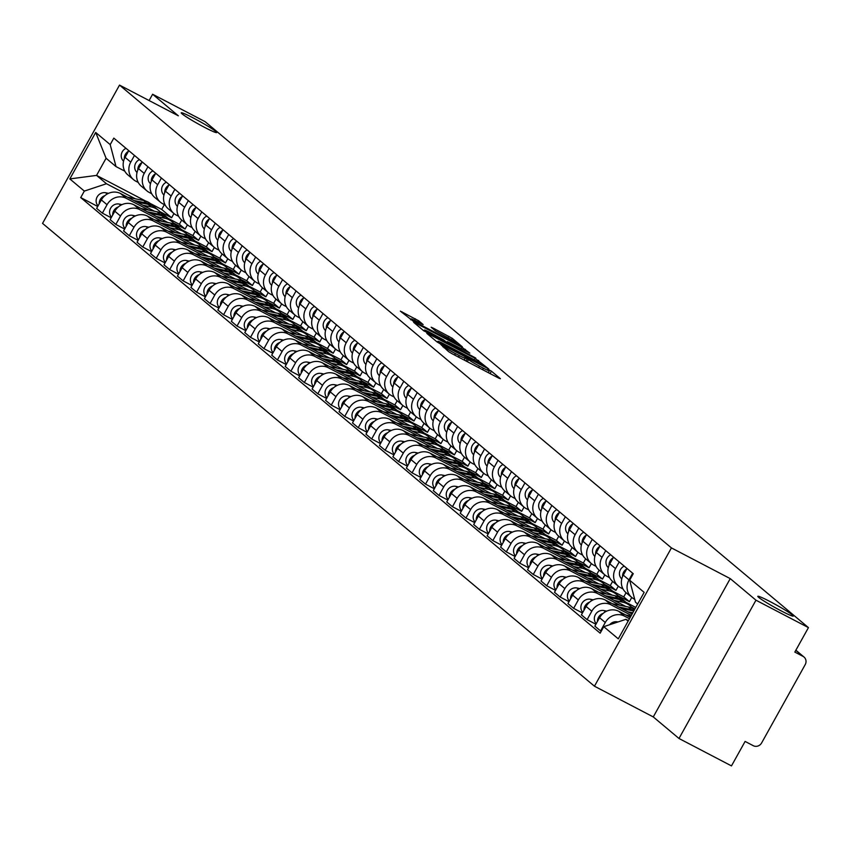 <?xml version="1.0" encoding="UTF-8"?>
<svg xmlns="http://www.w3.org/2000/svg" width="851" height="851" viewBox="0 0 851 851"><rect width="100%" height="100%" fill="white"/><g stroke="black" fill="none" stroke-linecap="round" stroke-linejoin="round"><path stroke-width="1.28" d="M440.861 344.57L448.637 351.676L452.083 353.739L498.675 378.078L500.42 378.716L491.421 371.164L487.697 369.164L488.963 370.249A9.967 0.713 29.1 0 1 489.389 370.77A9.967 0.713 29.1 0 1 483.389 368.196L479.507 366.175A9.967 0.713 29.1 0 1 468.507 359.569L464.88 357.675A9.967 0.713 29.1 0 1 465.306 358.197A9.967 0.713 29.1 0 1 459.306 355.622L455.423 353.59A9.967 0.713 29.1 0 1 444.424 346.995L440.861 344.57M204.495 127.32A20.307 1.457 29.1 0 0 216.718 132.565A20.307 1.457 29.1 0 0 193.443 118.055A20.307 1.457 29.1 0 0 181.22 112.811A20.307 1.457 29.1 0 0 204.495 127.32M781.08 610.827A20.307 1.457 29.1 0 0 793.302 616.071A20.307 1.457 29.1 0 0 770.027 601.561A20.307 1.457 29.1 0 0 757.805 596.317A20.307 1.457 29.1 0 0 781.08 610.827M418.724 320.816L400.342 311.115L413.905 321.731L462.38 346.868L452.253 338.326L433.021 328.018L431.149 327.209L435.563 330.965L446.828 337.113A8.329 0.596 29.1 0 1 456.381 343.07A8.329 0.596 29.1 0 1 451.36 340.911L420.681 324.891A8.329 0.596 29.1 0 1 411.139 318.944A8.329 0.596 29.1 0 1 416.15 321.093L423.138 324.571L418.724 320.816L418.032 322.072M730.243 578.627L653.27 716.925L678.992 738.487L755.965 600.2L730.243 578.627L671.428 547.906L119.523 85.1L178.338 115.81L152.616 94.248L205.102 121.661L808.45 627.612L794.823 652.089L803.004 656.355L795.802 650.324M755.965 600.2L808.45 627.612M428.564 334.017L426.83 333.379L436.818 341.762L440.254 343.825L488.729 368.972L475.166 358.356L428.564 334.017L428.255 334.581M423.649 330.72L413.65 322.327L415.394 322.976L461.997 347.314L469.837 353.122L449.062 342.453L447.19 341.645L450.168 344.187L475.773 358.08L423.649 330.72M678.992 738.487L731.477 765.9L745.104 741.423L753.273 745.699A6.351 5.936 130 0 0 761.634 742.923L805.195 664.642A6.351 5.936 130 0 0 803.004 656.355M653.27 716.925L594.455 686.204L42.55 223.387L119.523 85.1M152.616 94.248L149.106 100.546M634.708 599.317L634.027 598.966A14.595 13.648 -50 0 1 631.729 597.423A14.595 13.648 -50 0 1 628.974 579.903L632.687 573.234M630.251 617.326L618.783 611.337A14.595 13.648 130 0 0 599.572 617.72L605.263 622.496A14.595 13.648 -50 0 1 624.474 616.113L629.474 618.72M605.263 622.496L600.572 630.931L601.221 631.272M626.985 568.457L623.272 575.127A14.595 13.648 130 0 0 626.028 592.647L631.729 597.423M599.572 617.72L594.87 626.155L600.572 630.931M623.006 588.945L620.56 587.669A14.595 13.648 -50 0 1 618.262 586.137A14.595 13.648 -50 0 1 615.507 568.617L619.22 561.937M595.934 624.251L587.105 619.645L591.796 611.209A14.595 13.648 -50 0 1 611.018 604.827L631.314 615.422M613.528 557.16L609.805 563.841A14.595 13.648 130 0 0 612.56 581.361L618.262 586.137M632.091 614.028L605.316 600.04A14.595 13.648 130 0 0 586.105 606.433L581.403 614.869L587.105 619.645M609.539 577.659L607.093 576.382A14.595 13.648 -50 0 1 604.795 574.84A14.595 13.648 -50 0 1 602.04 557.32L605.752 550.65M582.467 612.965L573.638 608.348L578.329 599.912A14.595 13.648 -50 0 1 597.551 593.53L620.092 605.306M600.061 545.874L596.349 552.544A14.595 13.648 130 0 0 599.093 570.064L604.795 574.84M625.751 606.455L591.849 588.754A14.595 13.648 130 0 0 572.638 595.136L567.947 603.572L573.638 608.348M596.072 566.362L593.626 565.085A14.595 13.648 -50 0 1 591.328 563.553A14.595 13.648 -50 0 1 588.573 546.034L592.285 539.353M569 601.668L560.171 597.062L564.873 588.626A14.595 13.648 -50 0 1 584.084 582.244L606.625 594.009M631.282 606.891L634.984 608.827M586.594 534.577L582.882 541.257A14.595 13.648 130 0 0 585.637 558.777L591.328 563.553M612.284 595.168L578.382 577.457A14.595 13.648 130 0 0 559.171 583.85L554.48 592.285L560.171 597.062M635.761 607.433L625.9 602.274M582.605 555.075L580.159 553.799A14.595 13.648 -50 0 1 577.861 552.256A14.595 13.648 -50 0 1 575.116 534.736L578.829 528.067M617.815 595.594L629.432 601.668L631.772 597.466M555.533 590.381L546.704 585.765L551.405 577.329A14.595 13.648 -50 0 1 570.617 570.947L593.158 582.722M573.127 523.291L569.415 529.96A14.595 13.648 130 0 0 572.17 547.48L577.861 552.256M598.817 583.871L564.926 566.17A14.595 13.648 130 0 0 545.704 572.553L541.013 580.988L546.704 585.765M626.07 592.69L623.74 596.891L612.433 590.988M569.138 543.789L566.702 542.512A14.595 13.648 -50 0 1 564.394 540.97A14.595 13.648 -50 0 1 561.649 523.45L565.362 516.77M604.348 584.307L615.964 590.371L618.305 586.179M542.066 579.084L533.247 574.478L537.938 566.043A14.595 13.648 -50 0 1 557.15 559.66L579.691 571.425M559.66 511.994L555.948 518.674A14.595 13.648 130 0 0 558.703 536.194L564.394 540.97M585.35 572.585L551.459 554.873A14.595 13.648 130 0 0 532.237 561.266L527.546 569.702L533.247 574.478M612.614 581.403L610.273 585.594L598.966 579.691M555.671 532.492L553.235 531.215A14.595 13.648 -50 0 1 550.937 529.684A14.595 13.648 -50 0 1 548.182 512.153L551.895 505.483M590.881 573.01L602.508 579.084L604.838 574.882M528.609 567.798L519.78 563.192L524.471 554.746A14.595 13.648 -50 0 1 543.683 548.363L566.223 560.139M546.193 500.707L542.481 507.377A14.595 13.648 130 0 0 545.236 524.897L550.937 529.684M571.883 561.288L537.992 543.587A14.595 13.648 130 0 0 518.78 549.969L514.078 558.405L519.78 563.192M599.147 570.106L596.806 574.308L585.499 568.404M542.215 521.206L539.768 519.929A14.595 13.648 -50 0 1 537.47 518.387A14.595 13.648 -50 0 1 534.715 500.867L538.428 494.197M577.414 561.724L589.041 567.787L591.371 563.596M515.142 556.501L506.313 551.895L511.004 543.459A14.595 13.648 -50 0 1 530.226 537.077L552.767 548.842M532.737 489.41L529.014 496.09A14.595 13.648 130 0 0 531.769 513.61L537.47 518.387M558.416 550.001L524.524 532.3A14.595 13.648 130 0 0 505.313 538.683L500.611 547.119L506.313 551.895M585.679 558.82L583.339 563.011L572.042 557.107M528.748 509.909L526.301 508.632A14.595 13.648 -50 0 1 524.003 507.1A14.595 13.648 -50 0 1 521.248 489.57L524.961 482.9M563.947 550.427L575.574 556.501L577.914 552.299M501.675 545.214L492.846 540.608L497.548 532.162A14.595 13.648 -50 0 1 516.759 525.78L539.3 537.555M519.27 478.124L515.557 484.793A14.595 13.648 130 0 0 518.302 502.313L524.003 507.1M544.959 538.704L511.057 521.003A14.595 13.648 130 0 0 491.846 527.386L487.155 535.822L492.846 540.608M572.212 547.523L569.872 551.725L558.575 545.821M515.28 498.622L512.834 497.346A14.595 13.648 -50 0 1 510.536 495.803A14.595 13.648 -50 0 1 507.781 478.283L511.504 471.614M550.491 539.14L562.107 545.204L564.447 541.013M488.208 533.917L479.379 529.311L484.081 520.876A14.595 13.648 -50 0 1 503.292 514.493L525.833 526.258M505.802 466.827L502.09 473.507A14.595 13.648 130 0 0 504.845 491.027L510.536 495.803M531.492 527.418L497.59 509.717A14.595 13.648 130 0 0 478.379 516.1L473.688 524.535L479.379 529.311M558.745 536.236L556.416 540.428L545.108 534.524M501.813 487.325L499.367 486.049A14.595 13.648 -50 0 1 497.069 484.517A14.595 13.648 -50 0 1 494.325 466.986L498.037 460.317M537.024 527.843L548.64 533.917L550.98 529.716M474.741 522.631L465.912 518.025L470.614 509.589A14.595 13.648 -50 0 1 489.825 503.196L512.366 514.972M492.335 455.54L488.623 462.21A14.595 13.648 130 0 0 491.378 479.73L489.091 483.974L477.783 478.071M518.025 516.121L484.134 498.42A14.595 13.648 130 0 0 464.912 504.803L460.221 513.238L465.912 518.025M545.278 524.939L542.949 529.141L531.641 523.237M488.346 476.039L485.91 474.762A14.595 13.648 -50 0 1 483.602 473.22A14.595 13.648 -50 0 1 480.858 455.7L484.57 449.03M523.556 516.557L535.183 522.62L537.513 518.429M461.285 511.334L452.455 506.728L457.147 498.292A14.595 13.648 -50 0 1 476.358 491.91L498.899 503.675M478.868 444.243L475.156 450.924A14.595 13.648 130 0 0 477.911 468.444L483.602 473.22M504.558 504.834L470.667 487.134A14.595 13.648 130 0 0 451.445 493.516L446.754 501.952L452.455 506.728M531.822 513.653L529.482 517.844L518.174 511.94M474.89 464.742L472.443 463.465A14.595 13.648 -50 0 1 470.146 461.933A14.595 13.648 -50 0 1 467.39 444.403L471.103 437.733M510.089 505.26L521.716 511.334L524.046 507.132M447.817 500.048L438.988 495.442L443.679 487.006A14.595 13.648 -50 0 1 462.891 480.613L485.432 492.389M465.412 432.957L461.689 439.627A14.595 13.648 130 0 0 464.444 457.147L470.146 461.933M491.091 493.537L457.2 475.837A14.595 13.648 130 0 0 437.988 482.219L433.287 490.655L438.988 495.442M518.355 502.356L516.014 506.558L504.707 500.654M461.423 453.455L458.976 452.179A14.595 13.648 -50 0 1 456.679 450.636A14.595 13.648 -50 0 1 453.923 433.116L457.636 426.447M496.622 493.974L508.249 500.037L510.589 495.846M434.35 488.761L425.521 484.145L430.212 475.709A14.595 13.648 -50 0 1 449.434 469.326L471.975 481.092M451.945 421.66L448.232 428.34A14.595 13.648 130 0 0 450.977 445.86L456.679 450.636M477.634 482.251L443.733 464.55A14.595 13.648 130 0 0 424.521 470.933L419.82 479.368L425.521 484.145M504.888 491.07L502.547 495.261L491.25 489.357M447.956 442.158L445.509 440.882A14.595 13.648 -50 0 1 443.211 439.35A14.595 13.648 -50 0 1 440.456 421.819L444.169 415.15M483.166 482.677L494.782 488.751L497.122 484.549M420.883 477.464L412.054 472.858L416.756 464.423A14.595 13.648 -50 0 1 435.967 458.029L458.508 469.805M438.478 410.373L434.765 417.043A14.595 13.648 130 0 0 437.51 434.574L443.211 439.35M464.167 470.954L430.266 453.253A14.595 13.648 130 0 0 411.054 459.636L406.363 468.082L412.054 472.858M434.489 430.872L432.042 429.595A14.595 13.648 -50 0 1 429.744 428.053A14.595 13.648 -50 0 1 426.989 410.533L430.712 403.863M469.699 471.39L481.315 477.454L483.655 473.262M407.416 466.178L398.587 461.561L403.289 453.126A14.595 13.648 -50 0 1 422.5 446.743L445.041 458.508M425.011 399.087L421.298 405.757A14.595 13.648 130 0 0 424.053 423.277L429.744 428.053M450.7 459.668L416.799 441.967A14.595 13.648 130 0 0 397.587 448.349L392.896 456.785L398.587 461.561M477.954 468.486L475.624 472.677L464.316 466.774M421.022 419.575L418.575 418.298A14.595 13.648 -50 0 1 416.277 416.767A14.595 13.648 -50 0 1 413.533 399.236L417.245 392.566M456.232 460.093L467.848 466.167L470.188 461.965M393.949 454.881L385.131 450.275L389.822 441.839A14.595 13.648 -50 0 1 409.033 435.446L431.574 447.222M411.544 387.79L407.831 394.46A14.595 13.648 130 0 0 410.586 411.99L416.277 416.767M437.233 448.371L403.342 430.67A14.595 13.648 130 0 0 384.12 437.052L379.429 445.498L385.131 450.275M464.497 457.189L462.157 461.391L450.849 455.487M407.555 408.289L405.119 407.012A14.595 13.648 -50 0 1 402.821 405.47A14.595 13.648 -50 0 1 400.066 387.95L403.778 381.28M442.765 448.807L454.391 454.87L456.721 450.679M380.493 443.594L371.664 438.978L376.355 430.542A14.595 13.648 -50 0 1 395.566 424.16L418.107 435.925M398.077 376.504L394.364 383.173A14.595 13.648 130 0 0 397.119 400.693L402.821 405.47M423.766 437.084L389.875 419.383A14.595 13.648 130 0 0 370.664 425.766L365.962 434.201L371.664 438.978M451.03 445.903L448.69 450.094L437.382 444.19M394.098 396.991L391.651 395.715A14.595 13.648 -50 0 1 389.354 394.183A14.595 13.648 -50 0 1 386.599 376.653L390.311 369.983M429.298 437.51L440.924 443.584L443.254 439.382M367.026 432.297L358.197 427.691L362.888 419.256A14.595 13.648 -50 0 1 382.11 412.863L404.65 424.638M384.62 365.207L380.897 371.876A14.595 13.648 130 0 0 383.652 389.407L389.354 394.183M410.299 425.787L376.408 408.086A14.595 13.648 130 0 0 357.197 414.48L352.495 422.915L358.197 427.691M437.563 434.606L435.223 438.808L423.915 432.904M380.631 385.705L378.184 384.429A14.595 13.648 -50 0 1 375.887 382.886A14.595 13.648 -50 0 1 373.132 365.366L376.844 358.696M415.831 426.223L427.457 432.287L429.798 428.096M353.559 421.011L344.729 416.394L349.421 407.959A14.595 13.648 -50 0 1 368.643 401.576L391.183 413.341M371.153 353.92L367.441 360.59A14.595 13.648 130 0 0 370.185 378.11L375.887 382.886M396.843 414.501L362.941 396.8A14.595 13.648 130 0 0 343.73 403.183L339.038 411.618L344.729 416.394M424.096 423.319L421.756 427.51L410.459 421.607M367.164 374.408L364.717 373.132A14.595 13.648 -50 0 1 362.42 371.6A14.595 13.648 -50 0 1 359.665 354.069L363.377 347.399M402.374 414.926L413.99 421L416.33 416.799M340.092 409.714L331.262 405.108L335.964 396.672A14.595 13.648 -50 0 1 355.175 390.279L377.716 402.055M357.686 342.623L353.973 349.293A14.595 13.648 130 0 0 356.729 366.824L362.42 371.6M383.375 403.204L349.474 385.503A14.595 13.648 130 0 0 330.262 391.896L325.571 400.332L331.262 405.108M410.629 412.022L408.299 416.224L396.991 410.32M353.697 363.122L351.25 361.845A14.595 13.648 -50 0 1 348.953 360.303A14.595 13.648 -50 0 1 346.208 342.783L349.921 336.113M388.907 403.64L400.523 409.714L402.863 405.512M326.624 398.428L317.795 393.811L322.497 385.375A14.595 13.648 -50 0 1 341.708 378.993L364.249 390.758M344.219 331.337L340.506 338.007A14.595 13.648 130 0 0 343.261 355.527L348.953 360.303M369.908 391.917L336.017 374.217A14.595 13.648 130 0 0 316.795 380.599L312.104 389.035L317.795 393.811M397.162 400.736L394.832 404.927L383.524 399.023M340.23 351.825L337.794 350.548A14.595 13.648 -50 0 1 335.485 349.016A14.595 13.648 -50 0 1 332.741 331.486L336.453 324.816M375.44 392.343L387.056 398.417L389.396 394.215M313.157 387.131L304.339 382.524L309.03 374.089A14.595 13.648 -50 0 1 328.241 367.696L350.782 379.472M330.752 320.04L327.039 326.71A14.595 13.648 130 0 0 329.794 344.24L335.485 349.016M356.441 380.62L322.55 362.92A14.595 13.648 130 0 0 303.328 369.313L298.637 377.748L304.339 382.524M383.705 389.439L381.365 393.641L370.057 387.737M326.763 340.538L324.327 339.262A14.595 13.648 -50 0 1 322.029 337.719A14.595 13.648 -50 0 1 319.274 320.199L322.986 313.53M361.973 381.057L373.6 387.131L375.929 382.929M299.701 375.844L290.872 371.227L295.563 362.792A14.595 13.648 -50 0 1 314.774 356.409L337.315 368.175M317.285 308.753L313.572 315.423A14.595 13.648 130 0 0 316.327 332.943L322.029 337.719L319.731 341.964L308.115 335.89M342.974 369.334L309.083 351.633A14.595 13.648 130 0 0 289.872 358.016L285.17 366.451L290.872 371.227M370.238 378.152L367.898 382.344L356.59 376.44M313.306 329.241L310.86 327.965A14.595 13.648 -50 0 1 308.562 326.433A14.595 13.648 -50 0 1 305.807 308.902L309.519 302.233M348.506 369.76L360.133 375.834L362.462 371.632M286.234 364.547L277.405 359.941L282.096 351.506A14.595 13.648 -50 0 1 301.318 345.112L323.859 356.888M303.828 297.456L300.105 304.126A14.595 13.648 130 0 0 302.86 321.657L308.562 326.433M329.507 358.037L295.616 340.336A14.595 13.648 130 0 0 276.405 346.729L271.703 355.165L277.405 359.941M356.771 366.855L354.431 371.057L343.134 365.153M299.839 317.955L297.393 316.678A14.595 13.648 -50 0 1 295.095 315.136A14.595 13.648 -50 0 1 292.34 297.616L296.052 290.946M335.039 358.473L346.665 364.547L349.006 360.345M272.767 353.261L263.938 348.644L268.639 340.209A14.595 13.648 -50 0 1 287.851 333.826L310.392 345.602M290.361 286.17L286.649 292.84A14.595 13.648 130 0 0 289.393 310.36L295.095 315.136M316.051 346.751L282.149 329.05A14.595 13.648 130 0 0 262.938 335.432L258.247 343.868L263.938 348.644M343.304 355.569L340.964 359.76L329.667 353.856M286.372 306.658L283.926 305.381A14.595 13.648 -50 0 1 281.628 303.85A14.595 13.648 -50 0 1 278.873 286.319L282.596 279.649M321.582 347.176L333.198 353.25L335.539 349.048M259.3 341.964L250.471 337.358L255.172 328.922A14.595 13.648 -50 0 1 274.384 322.529L296.925 334.305M276.894 274.873L273.182 281.543A14.595 13.648 130 0 0 275.937 299.073L281.628 303.85M302.584 335.454L268.682 317.753A14.595 13.648 130 0 0 249.471 324.146L244.78 332.581L250.471 337.358M329.837 344.272L327.507 348.474L316.2 342.57M272.905 295.371L270.458 294.095A14.595 13.648 -50 0 1 268.161 292.553A14.595 13.648 -50 0 1 265.416 275.033L269.129 268.363M245.833 330.677L237.004 326.061L241.705 317.625A14.595 13.648 -50 0 1 260.917 311.243L283.457 323.018M263.427 263.587L259.715 270.256A14.595 13.648 130 0 0 262.47 287.776L268.161 292.553M289.117 324.167L255.226 306.466A14.595 13.648 130 0 0 236.004 312.849L231.312 321.284L237.004 326.061M316.37 332.986L314.04 337.177L302.733 331.273M259.438 284.074L257.002 282.798A14.595 13.648 -50 0 1 254.694 281.266A14.595 13.648 -50 0 1 251.949 263.746L255.662 257.066M294.648 324.593L306.275 330.667L308.605 326.465M232.376 319.38L223.547 314.774L228.238 306.339A14.595 13.648 -50 0 1 247.45 299.946L269.99 311.721M249.96 252.29L246.247 258.959A14.595 13.648 130 0 0 249.003 276.49L254.694 281.266M275.65 312.87L241.758 295.169A14.595 13.648 130 0 0 222.536 301.562L217.845 309.998L223.547 314.774M302.913 321.689L300.573 325.89L289.266 319.987M245.982 272.788L243.535 271.512A14.595 13.648 -50 0 1 241.237 269.969A14.595 13.648 -50 0 1 238.482 252.449L242.195 245.779M281.181 313.306L292.808 319.38L295.137 315.178M218.909 308.094L210.08 303.477L214.771 295.042A14.595 13.648 -50 0 1 233.982 288.659L256.523 300.435M236.504 241.003L232.78 247.673A14.595 13.648 130 0 0 235.536 265.193L241.237 269.969M262.182 301.584L228.291 283.883A14.595 13.648 130 0 0 209.08 290.265L204.378 298.701L210.08 303.477M289.446 310.402L287.106 314.604L275.798 308.69M232.514 261.491L230.068 260.215A14.595 13.648 -50 0 1 227.77 258.683A14.595 13.648 -50 0 1 225.015 241.163L228.728 234.482M267.714 302.02L279.341 308.083L281.681 303.881M205.442 296.797L196.613 292.191L201.304 283.755A14.595 13.648 -50 0 1 220.526 277.362L243.067 289.138M223.036 229.706L219.324 236.376A14.595 13.648 130 0 0 222.068 253.906L227.77 258.683M248.726 290.287L214.824 272.586A14.595 13.648 130 0 0 195.613 278.979L190.911 287.415L196.613 292.191M275.979 299.105L273.639 303.307L262.342 297.403M219.047 250.205L216.601 248.928A14.595 13.648 -50 0 1 214.303 247.386A14.595 13.648 -50 0 1 211.548 229.866L215.26 223.196M254.247 290.723L265.874 296.797L268.214 292.595M191.975 285.51L183.146 280.894L187.848 272.458A14.595 13.648 -50 0 1 207.059 266.076L229.6 277.851M209.569 218.42L205.857 225.089A14.595 13.648 130 0 0 208.601 242.609L214.303 247.386M235.259 279L201.357 261.3A14.595 13.648 130 0 0 182.146 267.682L177.455 276.118L183.146 280.894M262.512 287.819L260.172 292.021L248.875 286.117M205.58 238.908L203.134 237.631A14.595 13.648 -50 0 1 200.836 236.099A14.595 13.648 -50 0 1 198.081 218.579L201.804 211.899M240.79 279.436L252.407 285.5L254.747 281.298M178.508 274.213L169.679 269.607L174.381 261.172A14.595 13.648 -50 0 1 193.592 254.779L216.133 266.554M196.102 207.123L192.39 213.792A14.595 13.648 130 0 0 195.145 231.323L200.836 236.099M221.792 267.703L187.89 250.003A14.595 13.648 130 0 0 168.679 256.396L163.988 264.831L169.679 269.607M249.045 276.522L246.716 280.724L235.408 274.82M192.113 227.621L189.667 226.345A14.595 13.648 -50 0 1 187.369 224.802A14.595 13.648 -50 0 1 184.624 207.282L188.337 200.613M227.323 268.139L238.94 274.213L241.28 270.012M165.041 262.927L156.222 258.31L160.913 249.875A14.595 13.648 -50 0 1 180.125 243.492L202.666 255.268M182.635 195.836L178.923 202.506A14.595 13.648 130 0 0 181.678 220.026L187.369 224.802M208.325 256.417L174.434 238.716A14.595 13.648 130 0 0 155.212 245.099L150.521 253.534L156.222 258.31M235.589 265.235L233.248 269.437L221.941 263.533M178.646 216.324L176.21 215.048A14.595 13.648 -50 0 1 173.912 213.516A14.595 13.648 -50 0 1 171.157 195.996L174.87 189.316M213.856 256.853L225.483 262.916L227.813 258.715M151.584 251.63L142.755 247.024L147.446 238.588A14.595 13.648 -50 0 1 166.658 232.195L189.199 243.971M169.168 184.539L165.456 191.209A14.595 13.648 130 0 0 168.211 208.74L173.912 213.516M194.858 245.12L160.967 227.419A14.595 13.648 130 0 0 141.755 233.812L137.054 242.248L142.755 247.024M222.122 253.938L219.781 258.14L208.474 252.236M165.19 205.038L162.743 203.761A14.595 13.648 -50 0 1 160.445 202.219A14.595 13.648 -50 0 1 157.69 184.699L161.403 178.029M200.389 245.556L212.016 251.63L214.346 247.428M138.117 240.344L129.288 235.727L133.979 227.291A14.595 13.648 -50 0 1 153.201 220.909L175.742 232.685M155.712 173.253L151.989 179.923A14.595 13.648 130 0 0 154.744 197.443L160.445 202.219M181.391 233.834L147.5 216.133A14.595 13.648 130 0 0 128.288 222.515L123.586 230.951L129.288 235.727M208.655 242.652L206.314 246.854L195.007 240.95M151.723 193.741L149.276 192.464A14.595 13.648 -50 0 1 146.978 190.932A14.595 13.648 -50 0 1 144.223 173.413L147.936 166.732M186.922 234.27L198.549 240.333L200.889 236.131M124.65 229.047L115.821 224.441L120.512 216.005A14.595 13.648 -50 0 1 139.734 209.612L162.275 221.388M142.245 161.956L138.532 168.636A14.595 13.648 130 0 0 141.277 186.156L146.978 190.932M167.934 222.547L134.032 204.836A14.595 13.648 130 0 0 114.821 211.229L110.119 219.664L115.821 224.441M195.187 231.355L192.847 235.557L181.55 229.653M138.256 182.454L135.809 181.178A14.595 13.648 -50 0 1 133.511 179.635A14.595 13.648 -50 0 1 130.756 162.115L134.469 155.446M173.466 222.973L185.082 229.047L187.422 224.845M111.183 217.76L102.354 213.144L107.056 204.708A14.595 13.648 -50 0 1 126.267 198.326L148.808 210.101M128.778 150.67L125.065 157.339A14.595 13.648 130 0 0 127.82 174.859L133.511 179.635M154.467 211.25L120.565 193.549A14.595 13.648 130 0 0 101.354 199.932L96.663 208.367L102.354 213.144M181.72 220.069L179.391 224.27L168.083 218.367M179.391 224.27L185.082 229.047M192.847 235.557L198.549 240.333M206.314 246.854L212.016 251.63M219.781 258.14L225.483 262.916M233.248 269.437L238.94 274.213M246.716 280.724L252.407 285.5M260.172 292.021L265.874 296.797M273.639 303.307L279.341 308.083M287.106 314.604L292.808 319.38M300.573 325.89L306.275 330.667M314.04 337.177L319.731 341.964M327.507 348.474L333.198 353.25M340.964 359.76L346.665 364.547M354.431 371.057L360.133 375.834M367.898 382.344L373.6 387.131M381.365 393.641L387.056 398.417M394.832 404.927L400.523 409.714M408.299 416.224L413.99 421M421.756 427.51L427.457 432.287M435.223 438.808L440.924 443.584M448.69 450.094L454.391 454.87M462.157 461.391L467.848 466.167M475.624 472.677L481.315 477.454M489.091 483.974L494.782 488.751M502.547 495.261L508.249 500.037M516.014 506.558L521.716 511.334M529.482 517.844L535.183 522.62M542.949 529.141L548.64 533.917M556.416 540.428L562.107 545.204M569.872 551.725L575.574 556.501M583.339 563.011L589.041 567.787M596.806 574.308L602.508 579.084M610.273 585.594L615.964 590.371M623.74 596.891L629.432 601.668M637.665 604.019L635.463 602.178L629.644 580.212L633.261 573.712L113.811 138.117L110.194 144.617L116.013 166.583L106.088 158.254L96.546 175.402L106.471 183.731L135.341 198.804M628.421 620.624L625.921 619.326L628.112 621.166M629.644 580.212L644.143 592.37L618.283 638.846L603.774 626.676L625.921 619.326M106.471 183.731L84.334 191.081L80.717 197.581L600.157 633.176L603.774 626.676M84.334 191.081L69.835 178.923L95.695 132.458L110.194 144.617M671.428 547.906L594.455 686.204M164.371 204.612L161.69 209.431L150.319 203.485M145.606 201.027L96.546 175.402L69.835 178.923M124.789 171.157L116.013 166.583M159.999 211.686L171.615 217.75L173.955 213.558M161.69 209.431L171.615 217.75M97.716 206.463L80.717 197.581M106.088 158.254L95.695 132.458M439.52 342.879L482.815 365.1A9.967 0.713 29.1 0 0 471.816 358.505L443.86 343.9A9.967 0.713 29.1 0 0 437.861 341.325A9.967 0.713 29.1 0 0 438.286 341.847L439.276 343.293M429.457 332.209A8.329 0.596 29.1 0 0 424.436 330.05A8.329 0.596 29.1 0 0 433.989 336.007L446.669 342.453L443.701 339.911L429.457 332.209M617.964 621.964L617.411 621.847A7.936 7.414 130 0 0 609.71 624.708M630.953 616.06L625.836 615.018M606.731 611.124L603.944 610.561A7.936 7.414 130 0 0 596.264 623.655M603.082 613.433A7.936 7.414 130 0 0 597.445 621.538M634.123 610.369A19.041 17.797 130 0 0 631.431 609.582L618.571 606.965M634.548 609.614A19.041 17.797 130 0 0 628.325 606.986L612.369 603.731M593.264 599.838L590.477 599.264A7.936 7.414 130 0 0 582.807 612.358M589.626 602.146A7.936 7.414 130 0 0 583.977 610.252M633.761 611.018A19.041 17.797 130 0 0 632.899 610.816L621.496 608.497M632.793 612.773L627.687 611.731M621.773 578.978L621.613 578.818A7.936 7.414 -50 0 1 624.187 566.106M622.538 576.627A7.936 7.414 -50 0 1 626.666 569.042M608.146 567.521L608.146 567.521A7.936 7.414 -50 0 1 610.72 554.809M609.082 565.341A7.936 7.414 -50 0 1 613.199 557.756M626.166 602.529A19.041 17.797 130 0 0 625.453 601.891A19.041 17.797 130 0 0 617.964 598.296L605.104 595.679M625.453 601.891L622.347 599.285A19.041 17.797 130 0 0 614.858 595.689L598.913 592.434M579.797 588.541L577.01 587.977A7.936 7.414 130 0 0 569.34 601.072M576.159 590.849A7.936 7.414 130 0 0 570.51 598.955M632.644 608.486A19.041 17.797 130 0 0 630.027 605.731L626.921 603.125A19.041 17.797 130 0 0 619.432 599.529L608.029 597.2M630.027 605.731A19.041 17.797 130 0 0 622.538 602.136L614.22 600.434M612.709 591.232A19.041 17.797 130 0 0 611.986 590.594A19.041 17.797 130 0 0 604.497 586.999L591.636 584.382M611.986 590.594L608.88 587.988A19.041 17.797 130 0 0 601.391 584.403L585.445 581.148M566.33 577.255L563.543 576.68A7.936 7.414 130 0 0 555.873 589.775M562.692 579.563A7.936 7.414 130 0 0 557.043 587.669M619.177 597.189A19.041 17.797 130 0 0 616.56 594.434L613.454 591.828A19.041 17.797 130 0 0 605.965 588.232L594.562 585.913M616.56 594.434A19.041 17.797 130 0 0 609.071 590.839L600.753 589.147M599.242 579.946A19.041 17.797 130 0 0 598.519 579.308A19.041 17.797 130 0 0 591.041 575.712L578.169 573.095M598.519 579.308L595.413 576.701A19.041 17.797 130 0 0 587.924 573.106L571.978 569.851M552.863 565.958L550.076 565.394A7.936 7.414 130 0 0 542.406 578.489M549.225 568.266A7.936 7.414 130 0 0 543.576 576.372M605.71 585.903A19.041 17.797 130 0 0 603.104 583.148L599.987 580.542A19.041 17.797 130 0 0 592.498 576.946L581.095 574.616M603.104 583.148A19.041 17.797 130 0 0 595.615 579.552L587.286 577.85M594.679 556.235L594.679 556.235A7.936 7.414 -50 0 1 597.253 543.523M595.615 554.044A7.936 7.414 -50 0 1 599.732 546.459M581.371 545.097L581.212 544.948A7.936 7.414 -50 0 1 583.786 532.226M582.148 542.757A7.936 7.414 -50 0 1 586.265 535.173M567.745 533.651L567.745 533.651A7.936 7.414 -50 0 1 570.319 520.94M568.681 531.46A7.936 7.414 -50 0 1 572.797 523.876M585.775 568.649A19.041 17.797 130 0 0 585.062 568.011A19.041 17.797 130 0 0 577.574 564.426L564.702 561.798M585.062 568.011L581.956 565.415A19.041 17.797 130 0 0 574.468 561.82L558.511 558.564M539.406 554.671L536.619 554.107A7.936 7.414 130 0 0 528.939 567.192M535.758 556.98A7.936 7.414 130 0 0 530.12 565.085M592.243 574.606A19.041 17.797 130 0 0 589.637 571.851L586.53 569.245A19.041 17.797 130 0 0 579.042 565.649L567.628 563.33M589.637 571.851A19.041 17.797 130 0 0 582.148 568.255L573.829 566.564M554.278 522.365L554.278 522.365A7.936 7.414 -50 0 1 556.862 509.643M555.214 520.174A7.936 7.414 -50 0 1 559.33 512.589M572.308 557.362A19.041 17.797 130 0 0 571.595 556.724A19.041 17.797 130 0 0 564.107 553.129L551.246 550.512M571.595 556.724L568.489 554.118A19.041 17.797 130 0 0 561 550.523L545.044 547.278M525.939 543.374L523.152 542.81A7.936 7.414 130 0 0 515.472 555.905M522.291 545.682A7.936 7.414 130 0 0 516.653 553.799M578.786 563.319A19.041 17.797 130 0 0 576.17 560.564L573.063 557.958A19.041 17.797 130 0 0 565.575 554.363L554.161 552.033M576.17 560.564A19.041 17.797 130 0 0 568.681 556.969L560.362 555.267M540.981 511.228L540.821 511.068A7.936 7.414 -50 0 1 543.395 498.356M541.747 508.877A7.936 7.414 -50 0 1 545.874 501.292M558.841 546.065A19.041 17.797 130 0 0 558.128 545.427A19.041 17.797 130 0 0 550.64 541.842L537.779 539.215M558.128 545.427L555.022 542.832A19.041 17.797 130 0 0 547.533 539.236L531.588 535.981M512.472 532.088L509.685 531.524A7.936 7.414 130 0 0 502.016 544.608M508.834 534.396A7.936 7.414 130 0 0 503.186 542.502M565.319 552.022A19.041 17.797 130 0 0 562.702 549.267L559.596 546.661A19.041 17.797 130 0 0 552.108 543.066L540.704 540.747M562.702 549.267A19.041 17.797 130 0 0 555.214 545.672L546.895 543.98M527.354 499.782L527.354 499.782A7.936 7.414 -50 0 1 529.928 487.059M528.29 497.59A7.936 7.414 -50 0 1 532.407 490.006M545.374 534.779A19.041 17.797 130 0 0 544.661 534.141A19.041 17.797 130 0 0 537.172 530.545L524.312 527.928M544.661 534.141L541.555 531.535A19.041 17.797 130 0 0 534.066 527.939L518.121 524.695M499.005 520.791L496.218 520.227A7.936 7.414 130 0 0 488.548 533.322M495.367 523.099A7.936 7.414 130 0 0 489.719 531.215M551.852 540.736A19.041 17.797 130 0 0 549.235 537.981L546.129 535.375A19.041 17.797 130 0 0 538.64 531.779L527.237 529.45M549.235 537.981A19.041 17.797 130 0 0 541.747 534.385L533.428 532.683M513.887 488.485L513.887 488.485A7.936 7.414 -50 0 1 516.461 475.773M514.823 486.293A7.936 7.414 -50 0 1 518.94 478.709M531.918 523.482A19.041 17.797 130 0 0 531.194 522.854A19.041 17.797 130 0 0 523.705 519.259L510.845 516.631M531.194 522.854L528.088 520.248A19.041 17.797 130 0 0 520.599 516.653L504.654 513.398M485.538 509.504L482.751 508.941A7.936 7.414 130 0 0 475.081 522.025M481.9 511.813A7.936 7.414 130 0 0 476.252 519.918M538.385 529.439A19.041 17.797 130 0 0 535.768 526.684L532.662 524.078A19.041 17.797 130 0 0 525.173 520.482L513.77 518.163M535.768 526.684A19.041 17.797 130 0 0 528.28 523.088L519.961 521.397M518.45 512.196A19.041 17.797 130 0 0 517.738 511.557A19.041 17.797 130 0 0 510.249 507.962L497.378 505.345M517.738 511.557L514.621 508.951A19.041 17.797 130 0 0 507.132 505.356L491.187 502.111M472.071 498.207L469.284 497.644A7.936 7.414 130 0 0 461.614 510.738M468.433 500.516A7.936 7.414 130 0 0 462.784 508.632M524.918 518.153A19.041 17.797 130 0 0 522.312 515.398L519.195 512.791A19.041 17.797 130 0 0 511.717 509.196L500.303 506.866M522.312 515.398A19.041 17.797 130 0 0 514.823 511.802L506.494 510.1M504.983 500.899A19.041 17.797 130 0 0 504.271 500.271A19.041 17.797 130 0 0 496.782 496.676L483.911 494.048M504.271 500.271L501.165 497.665A19.041 17.797 130 0 0 493.676 494.069L477.719 490.814M458.615 486.921L455.828 486.357A7.936 7.414 130 0 0 448.147 499.441M454.966 489.229A7.936 7.414 130 0 0 449.328 497.335M511.451 506.856A19.041 17.797 130 0 0 508.845 504.1L505.739 501.494A19.041 17.797 130 0 0 498.25 497.899L486.836 495.58M508.845 504.1A19.041 17.797 130 0 0 501.356 500.505L493.037 498.814M491.516 489.612A19.041 17.797 130 0 0 490.804 488.974A19.041 17.797 130 0 0 483.315 485.378L470.454 482.762M490.804 488.974L487.697 486.368A19.041 17.797 130 0 0 480.209 482.772L464.252 479.528M445.147 475.624L442.36 475.06A7.936 7.414 130 0 0 434.68 488.155M441.499 477.932A7.936 7.414 130 0 0 435.861 486.049M497.995 495.569A19.041 17.797 130 0 0 495.378 492.814L492.272 490.208A19.041 17.797 130 0 0 484.783 486.612L473.379 484.283M495.378 492.814A19.041 17.797 130 0 0 487.889 489.219L479.57 487.517M478.049 478.315A19.041 17.797 130 0 0 477.337 477.688A19.041 17.797 130 0 0 469.848 474.092L456.987 471.465M477.337 477.688L474.23 475.081A19.041 17.797 130 0 0 466.742 471.486L450.796 468.231M431.68 464.338L428.893 463.774A7.936 7.414 130 0 0 421.224 476.858M428.042 466.646A7.936 7.414 130 0 0 422.394 474.752M484.527 484.272A19.041 17.797 130 0 0 481.911 481.517L478.805 478.911A19.041 17.797 130 0 0 471.316 475.315L459.912 472.996M481.911 481.517A19.041 17.797 130 0 0 474.422 477.922L466.103 476.23M464.593 467.029A19.041 17.797 130 0 0 463.869 466.391A19.041 17.797 130 0 0 456.381 462.795L443.52 460.178M463.869 466.391L460.763 463.784A19.041 17.797 130 0 0 453.275 460.189L437.329 456.944M418.213 453.04L415.426 452.477A7.936 7.414 130 0 0 407.757 465.571M414.575 455.349A7.936 7.414 130 0 0 408.927 463.465M471.06 472.986A19.041 17.797 130 0 0 468.444 470.231L465.337 467.625A19.041 17.797 130 0 0 457.849 464.029L446.445 461.699M468.444 470.231A19.041 17.797 130 0 0 460.955 466.635L452.636 464.933M500.42 477.198L500.42 477.198A7.936 7.414 -50 0 1 502.994 464.476M501.356 475.007A7.936 7.414 -50 0 1 505.473 467.422M487.123 466.061L486.953 465.901A7.936 7.414 -50 0 1 489.538 453.189M487.889 463.71A7.936 7.414 -50 0 1 492.006 456.125M473.496 454.615L473.496 454.615A7.936 7.414 -50 0 1 476.071 441.892M474.422 452.424A7.936 7.414 -50 0 1 478.549 444.839M460.029 443.318L460.029 443.318A7.936 7.414 -50 0 1 462.604 430.606M460.965 441.126A7.936 7.414 -50 0 1 465.082 433.542M446.722 432.18L446.562 432.031A7.936 7.414 -50 0 1 449.137 419.309M447.498 429.84A7.936 7.414 -50 0 1 451.615 422.256M433.095 420.734L433.095 420.734A7.936 7.414 -50 0 1 435.669 408.023M434.031 418.543A7.936 7.414 -50 0 1 438.148 410.959M451.126 455.732A19.041 17.797 130 0 0 450.402 455.104A19.041 17.797 130 0 0 442.914 451.509L430.053 448.881M450.402 455.104L447.296 452.498A19.041 17.797 130 0 0 439.807 448.902L423.862 445.647M404.746 441.754L401.959 441.19A7.936 7.414 130 0 0 394.29 454.274M401.108 444.062A7.936 7.414 130 0 0 395.46 452.168M457.593 461.689A19.041 17.797 130 0 0 454.977 458.934L451.87 456.327A19.041 17.797 130 0 0 444.382 452.732L432.978 450.413M454.977 458.934A19.041 17.797 130 0 0 447.498 455.338L439.169 453.647M419.628 409.448L419.628 409.448A7.936 7.414 -50 0 1 422.202 396.726M420.564 407.257A7.936 7.414 -50 0 1 424.681 399.672M437.659 444.445A19.041 17.797 130 0 0 436.946 443.807A19.041 17.797 130 0 0 429.457 440.212L416.586 437.595M436.946 443.807L433.829 441.201A19.041 17.797 130 0 0 426.351 437.605L410.395 434.361M391.29 430.468L388.503 429.893A7.936 7.414 130 0 0 380.822 442.988M387.641 432.765A7.936 7.414 130 0 0 381.993 440.882M444.126 450.402A19.041 17.797 130 0 0 441.52 447.647L438.414 445.041A19.041 17.797 130 0 0 430.925 441.446L419.511 439.116M441.52 447.647A19.041 17.797 130 0 0 434.031 444.052L425.702 442.35M406.331 398.311L406.161 398.151A7.936 7.414 -50 0 1 408.746 385.439M407.097 395.96A7.936 7.414 -50 0 1 411.214 388.375M424.192 433.148A19.041 17.797 130 0 0 423.479 432.521A19.041 17.797 130 0 0 415.99 428.925L403.119 426.298M423.479 432.521L420.373 429.915A19.041 17.797 130 0 0 412.884 426.319L396.928 423.064M377.823 419.171L375.036 418.607A7.936 7.414 130 0 0 367.355 431.691M374.174 421.479A7.936 7.414 130 0 0 368.536 429.585M430.67 439.105A19.041 17.797 130 0 0 428.053 436.35L424.947 433.744A19.041 17.797 130 0 0 417.458 430.149L406.044 427.83M428.053 436.35A19.041 17.797 130 0 0 420.564 432.755L412.246 431.063M392.705 386.865L392.705 386.865A7.936 7.414 -50 0 1 395.279 374.142M393.63 384.673A7.936 7.414 -50 0 1 397.757 377.089M410.725 421.862A19.041 17.797 130 0 0 410.012 421.224A19.041 17.797 130 0 0 402.523 417.628L389.662 415.011M410.012 421.224L406.906 418.618A19.041 17.797 130 0 0 399.417 415.022L383.461 411.778M364.356 407.884L361.569 407.31A7.936 7.414 130 0 0 353.899 420.405M360.718 410.182A7.936 7.414 130 0 0 355.069 418.298M417.203 427.819A19.041 17.797 130 0 0 414.586 425.064L411.48 422.458A19.041 17.797 130 0 0 403.991 418.862L392.588 416.533M414.586 425.064A19.041 17.797 130 0 0 407.097 421.468L398.779 419.766M379.238 375.568L379.238 375.568A7.936 7.414 -50 0 1 381.812 362.856M380.174 373.376A7.936 7.414 -50 0 1 384.29 365.792M397.257 410.565A19.041 17.797 130 0 0 396.545 409.937A19.041 17.797 130 0 0 389.056 406.342L376.195 403.714M396.545 409.937L393.439 407.331A19.041 17.797 130 0 0 385.95 403.736L370.004 400.481M350.889 396.587L348.102 396.023A7.936 7.414 130 0 0 340.432 409.108M347.251 398.896A7.936 7.414 130 0 0 341.602 407.001M403.736 416.522A19.041 17.797 130 0 0 401.119 413.767L398.013 411.161A19.041 17.797 130 0 0 390.524 407.565L379.12 405.246M401.119 413.767A19.041 17.797 130 0 0 393.63 410.171L385.312 408.48M365.77 364.281L365.77 364.281A7.936 7.414 -50 0 1 368.345 351.559M366.707 362.09A7.936 7.414 -50 0 1 370.823 354.505M383.801 399.279A19.041 17.797 130 0 0 383.078 398.64A19.041 17.797 130 0 0 375.589 395.045L362.728 392.428M383.078 398.64L379.971 396.034A19.041 17.797 130 0 0 372.483 392.439L356.537 389.194M337.421 385.301L334.634 384.726A7.936 7.414 130 0 0 326.965 397.821M333.783 387.599A7.936 7.414 130 0 0 328.135 395.715M390.269 405.236A19.041 17.797 130 0 0 387.652 402.48L384.546 399.874A19.041 17.797 130 0 0 377.057 396.279L365.653 393.949M387.652 402.48A19.041 17.797 130 0 0 380.163 398.885L371.844 397.183M352.463 353.144L352.303 352.984A7.936 7.414 -50 0 1 354.878 340.272M353.239 350.803A7.936 7.414 -50 0 1 357.356 343.208M370.334 387.982A19.041 17.797 130 0 0 369.611 387.354A19.041 17.797 130 0 0 362.132 383.758L349.261 381.131M369.611 387.354L366.504 384.748A19.041 17.797 130 0 0 359.016 381.152L343.07 377.897M323.954 374.004L321.167 373.44A7.936 7.414 130 0 0 313.498 386.524M320.316 376.312A7.936 7.414 130 0 0 314.668 384.418M376.802 393.939A19.041 17.797 130 0 0 374.195 391.183L371.079 388.577A19.041 17.797 130 0 0 363.59 384.982L352.186 382.663M374.195 391.183A19.041 17.797 130 0 0 366.707 387.588L358.377 385.897M338.836 341.698L338.836 341.698A7.936 7.414 -50 0 1 341.411 328.975M339.772 339.506A7.936 7.414 -50 0 1 343.889 331.922M356.867 376.695A19.041 17.797 130 0 0 356.154 376.057A19.041 17.797 130 0 0 348.665 372.461L335.794 369.845M356.154 376.057L353.048 373.451A19.041 17.797 130 0 0 345.559 369.855L329.603 366.611M310.498 362.717L307.711 362.143A7.936 7.414 130 0 0 300.031 375.238M306.849 365.015A7.936 7.414 130 0 0 301.211 373.132M363.334 382.652A19.041 17.797 130 0 0 360.728 379.897L357.622 377.291A19.041 17.797 130 0 0 350.133 373.695L338.719 371.366M360.728 379.897A19.041 17.797 130 0 0 353.239 376.302L344.921 374.6M325.369 330.401L325.369 330.401A7.936 7.414 -50 0 1 327.954 317.689M326.305 328.22A7.936 7.414 -50 0 1 330.422 320.625M343.4 365.398A19.041 17.797 130 0 0 342.687 364.771A19.041 17.797 130 0 0 335.198 361.175L322.338 358.548M342.687 364.771L339.581 362.164A19.041 17.797 130 0 0 332.092 358.569L316.136 355.314M297.031 351.42L294.244 350.857A7.936 7.414 130 0 0 286.564 363.941M293.382 353.729A7.936 7.414 130 0 0 287.744 361.835M349.878 371.355A19.041 17.797 130 0 0 347.261 368.6L344.155 365.994A19.041 17.797 130 0 0 336.666 362.398L325.252 360.079M347.261 368.6A19.041 17.797 130 0 0 339.772 365.005L331.454 363.313M312.072 319.263L311.913 319.114A7.936 7.414 -50 0 1 314.487 306.403M312.838 316.923A7.936 7.414 -50 0 1 316.966 309.339M329.933 354.112A19.041 17.797 130 0 0 329.22 353.473A19.041 17.797 130 0 0 321.731 349.878L308.87 347.261M329.22 353.473L326.114 350.867A19.041 17.797 130 0 0 318.625 347.272L302.679 344.027M283.564 340.134L280.777 339.56A7.936 7.414 130 0 0 273.107 352.654M279.926 342.432A7.936 7.414 130 0 0 274.277 350.548M336.411 360.069A19.041 17.797 130 0 0 333.794 357.314L330.688 354.707A19.041 17.797 130 0 0 323.199 351.112L311.796 348.782M333.794 357.314A19.041 17.797 130 0 0 326.305 353.718L317.987 352.016M298.446 307.817L298.446 307.817A7.936 7.414 -50 0 1 301.02 295.106M299.382 305.637A7.936 7.414 -50 0 1 303.499 298.041M316.466 342.825A19.041 17.797 130 0 0 315.753 342.187A19.041 17.797 130 0 0 308.264 338.592L295.403 335.964M315.753 342.187L312.647 339.581A19.041 17.797 130 0 0 305.158 335.985L289.212 332.73M270.097 328.837L267.31 328.273A7.936 7.414 130 0 0 259.64 341.357M266.459 331.145A7.936 7.414 130 0 0 260.81 339.251M322.944 348.772A19.041 17.797 130 0 0 320.327 346.017L317.221 343.41A19.041 17.797 130 0 0 309.732 339.815L298.329 337.496M320.327 346.017A19.041 17.797 130 0 0 312.838 342.421L304.52 340.73M284.979 296.531L284.979 296.531A7.936 7.414 -50 0 1 287.553 283.819M285.915 294.34A7.936 7.414 -50 0 1 290.031 286.755M303.009 331.528A19.041 17.797 130 0 0 302.286 330.89A19.041 17.797 130 0 0 294.797 327.295L281.936 324.678M302.286 330.89L299.18 328.284A19.041 17.797 130 0 0 291.691 324.688L275.745 321.444M256.63 317.551L253.843 316.976A7.936 7.414 130 0 0 246.173 330.071M252.992 319.848A7.936 7.414 130 0 0 247.343 327.965M309.477 337.485A19.041 17.797 130 0 0 306.86 334.73L303.754 332.124A19.041 17.797 130 0 0 296.265 328.529L284.862 326.199M306.86 334.73A19.041 17.797 130 0 0 299.371 331.135L291.053 329.433M271.671 285.393L271.512 285.234A7.936 7.414 -50 0 1 274.086 272.522M272.448 283.053A7.936 7.414 -50 0 1 276.564 275.469M289.542 320.242A19.041 17.797 130 0 0 288.829 319.604A19.041 17.797 130 0 0 281.341 316.008L268.469 313.381M288.829 319.604L285.713 316.998A19.041 17.797 130 0 0 278.224 313.402L262.278 310.147M243.163 306.254L240.376 305.69A7.936 7.414 130 0 0 232.706 318.774M239.525 308.562A7.936 7.414 130 0 0 233.876 316.668M296.01 326.188A19.041 17.797 130 0 0 293.404 323.433L290.287 320.827A19.041 17.797 130 0 0 282.809 317.232L271.395 314.913M293.404 323.433A19.041 17.797 130 0 0 285.915 319.838L277.586 318.146M258.044 273.948L258.044 273.948A7.936 7.414 -50 0 1 260.629 261.236M258.981 271.756A7.936 7.414 -50 0 1 263.097 264.172M276.075 308.945A19.041 17.797 130 0 0 275.362 308.307A19.041 17.797 130 0 0 267.874 304.711L255.002 302.094M275.362 308.307L272.256 305.7A19.041 17.797 130 0 0 264.767 302.105L248.811 298.861M229.706 294.967L226.919 294.393A7.936 7.414 130 0 0 219.239 307.488M226.058 297.265A7.936 7.414 130 0 0 220.42 305.381M282.543 314.902A19.041 17.797 130 0 0 279.936 312.147L276.83 309.541A19.041 17.797 130 0 0 269.341 305.945L257.927 303.616M279.936 312.147A19.041 17.797 130 0 0 272.448 308.551L264.129 306.849M244.588 262.651L244.588 262.651A7.936 7.414 -50 0 1 247.162 249.939M245.513 260.47A7.936 7.414 -50 0 1 249.641 252.885M262.608 297.659A19.041 17.797 130 0 0 261.895 297.02A19.041 17.797 130 0 0 254.406 293.425L241.546 290.797M261.895 297.02L258.789 294.414A19.041 17.797 130 0 0 251.3 290.819L235.344 287.564M216.239 283.67L213.452 283.106A7.936 7.414 130 0 0 205.772 296.191M212.59 285.979A7.936 7.414 130 0 0 206.953 294.084M269.086 303.605A19.041 17.797 130 0 0 266.469 300.85L263.363 298.244A19.041 17.797 130 0 0 255.874 294.648L244.471 292.329M266.469 300.85A19.041 17.797 130 0 0 258.981 297.254L250.662 295.563M231.121 251.364L231.121 251.364A7.936 7.414 -50 0 1 233.695 238.652M232.057 249.173A7.936 7.414 -50 0 1 236.174 241.588M249.141 286.361A19.041 17.797 130 0 0 248.428 285.723A19.041 17.797 130 0 0 240.939 282.128L228.079 279.511M248.428 285.723L245.322 283.117A19.041 17.797 130 0 0 237.833 279.522L221.888 276.277M202.772 272.384L199.985 271.809A7.936 7.414 130 0 0 192.315 284.904M199.134 274.682A7.936 7.414 130 0 0 193.485 282.798M255.619 292.319A19.041 17.797 130 0 0 253.002 289.563L249.896 286.957A19.041 17.797 130 0 0 242.407 283.362L231.004 281.032M253.002 289.563A19.041 17.797 130 0 0 245.513 285.968L237.195 284.277M217.813 240.227L217.654 240.067A7.936 7.414 -50 0 1 220.228 227.355M218.59 237.886A7.936 7.414 -50 0 1 222.707 230.302M235.684 275.075A19.041 17.797 130 0 0 234.961 274.437A19.041 17.797 130 0 0 227.472 270.841L214.612 268.214M234.961 274.437L231.855 271.831A19.041 17.797 130 0 0 224.366 268.235L208.421 264.98M189.305 261.087L186.518 260.523A7.936 7.414 130 0 0 178.848 273.607M185.667 263.395A7.936 7.414 130 0 0 180.018 271.501M242.152 281.032A19.041 17.797 130 0 0 239.535 278.266L236.429 275.66A19.041 17.797 130 0 0 228.94 272.065L217.537 269.746M239.535 278.266A19.041 17.797 130 0 0 232.046 274.671L223.728 272.98M204.187 228.781L204.187 228.781A7.936 7.414 -50 0 1 206.761 216.069M205.123 226.589A7.936 7.414 -50 0 1 209.24 219.005M222.217 263.778A19.041 17.797 130 0 0 221.494 263.14A19.041 17.797 130 0 0 214.005 259.544L201.144 256.928M221.494 263.14L218.388 260.534A19.041 17.797 130 0 0 210.899 256.938L194.953 253.694M175.838 249.8L173.051 249.226A7.936 7.414 130 0 0 165.381 262.321M172.2 252.098A7.936 7.414 130 0 0 166.551 260.215M228.685 269.735A19.041 17.797 130 0 0 226.068 266.98L222.962 264.374A19.041 17.797 130 0 0 215.473 260.778L204.07 258.449M226.068 266.98A19.041 17.797 130 0 0 218.59 263.385L210.261 261.693M190.72 217.484L190.72 217.484A7.936 7.414 -50 0 1 193.294 204.772M191.656 215.303A7.936 7.414 -50 0 1 195.773 207.718M208.75 252.492A19.041 17.797 130 0 0 208.038 251.853A19.041 17.797 130 0 0 200.549 248.258L187.677 245.631M208.038 251.853L204.921 249.247A19.041 17.797 130 0 0 197.443 245.652L181.486 242.397M162.381 238.503L159.594 237.94A7.936 7.414 130 0 0 151.914 251.034M158.733 240.812A7.936 7.414 130 0 0 153.084 248.917M215.218 258.449A19.041 17.797 130 0 0 212.612 255.683L209.506 253.077A19.041 17.797 130 0 0 202.017 249.481L190.603 247.162M212.612 255.683A19.041 17.797 130 0 0 205.123 252.087L196.794 250.396M177.423 206.346L177.253 206.197A7.936 7.414 -50 0 1 179.838 193.485M178.189 204.006A7.936 7.414 -50 0 1 182.305 196.421M195.283 241.195A19.041 17.797 130 0 0 194.571 240.556A19.041 17.797 130 0 0 187.082 236.961L174.21 234.344M194.571 240.556L191.464 237.95A19.041 17.797 130 0 0 183.976 234.355L168.019 231.11M148.914 227.217L146.127 226.643A7.936 7.414 130 0 0 138.447 239.737M145.266 229.515A7.936 7.414 130 0 0 139.628 237.631M201.761 247.152A19.041 17.797 130 0 0 199.145 244.397L196.038 241.79A19.041 17.797 130 0 0 188.55 238.195L177.136 235.865M199.145 244.397A19.041 17.797 130 0 0 191.656 240.801L183.337 239.11M163.796 194.9L163.796 194.9A7.936 7.414 -50 0 1 166.37 182.188M164.722 192.72A7.936 7.414 -50 0 1 168.849 185.135M181.816 229.908A19.041 17.797 130 0 0 181.103 229.27A19.041 17.797 130 0 0 173.615 225.675L160.754 223.047M181.103 229.27L177.997 226.664A19.041 17.797 130 0 0 170.508 223.068L154.552 219.813M135.447 215.92L132.66 215.356A7.936 7.414 130 0 0 124.991 228.451M131.809 218.228A7.936 7.414 130 0 0 126.161 226.334M188.294 235.865A19.041 17.797 130 0 0 185.678 233.1L182.571 230.493A19.041 17.797 130 0 0 175.083 226.909L163.679 224.579M185.678 233.1A19.041 17.797 130 0 0 178.189 229.504L169.87 227.813M150.329 183.614L150.329 183.614A7.936 7.414 -50 0 1 152.903 170.902M151.265 181.423A7.936 7.414 -50 0 1 155.382 173.838M168.349 218.611A19.041 17.797 130 0 0 167.636 217.973A19.041 17.797 130 0 0 160.148 214.378L147.287 211.761M167.636 217.973L164.53 215.367A19.041 17.797 130 0 0 157.041 211.771L141.096 208.527M121.98 204.634L119.193 204.059A7.936 7.414 130 0 0 111.524 217.154M118.342 206.931A7.936 7.414 130 0 0 112.694 215.048M174.827 224.568A19.041 17.797 130 0 0 172.21 221.813L169.104 219.207A19.041 17.797 130 0 0 161.616 215.611L150.212 213.293M172.21 221.813A19.041 17.797 130 0 0 164.722 218.218L156.403 216.526M137.022 172.476L136.862 172.317A7.936 7.414 -50 0 1 139.436 159.605M137.798 170.136A7.936 7.414 -50 0 1 141.915 162.552M154.893 207.325A19.041 17.797 130 0 0 154.169 206.687A19.041 17.797 130 0 0 146.68 203.091L133.82 200.464M154.169 206.687L151.063 204.08A19.041 17.797 130 0 0 143.574 200.485L127.629 197.23M108.513 193.337L105.726 192.773A7.936 7.414 130 0 0 98.056 205.868M104.875 195.645A7.936 7.414 130 0 0 99.227 203.751M161.36 213.282A19.041 17.797 130 0 0 158.743 210.516L155.637 207.91A19.041 17.797 130 0 0 148.148 204.325L136.745 201.995M158.743 210.516A19.041 17.797 130 0 0 151.255 206.921L142.936 205.229M123.555 161.19L123.395 161.03A7.936 7.414 -50 0 1 125.969 148.319M124.331 158.839A7.936 7.414 -50 0 1 128.448 151.255M114.821 211.229L120.512 216.005M128.288 222.515L133.979 227.291M141.755 233.812L147.446 238.588M155.212 245.099L160.913 249.875M168.679 256.396L174.381 261.172M182.146 267.682L187.848 272.458M195.613 278.979L201.304 283.755M209.08 290.265L214.771 295.042M222.536 301.562L228.238 306.339M236.004 312.849L241.705 317.625M249.471 324.146L255.172 328.922M262.938 335.432L268.639 340.209M276.405 346.729L282.096 351.506M289.872 358.016L295.563 362.792M303.328 369.313L309.03 374.089M316.795 380.599L322.497 385.375M330.262 391.896L335.964 396.672M343.73 403.183L349.421 407.959M357.197 414.48L362.888 419.256M370.664 425.766L376.355 430.542M384.12 437.052L389.822 441.839M397.587 448.349L403.289 453.126M411.054 459.636L416.756 464.423M424.521 470.933L430.212 475.709M437.988 482.219L443.679 487.006M451.445 493.516L457.147 498.292M464.912 504.803L470.614 509.589M478.379 516.1L484.081 520.876M491.846 527.386L497.548 532.162M505.313 538.683L511.004 543.459M518.78 549.969L524.471 554.746M532.237 561.266L537.938 566.043M545.704 572.553L551.405 577.329M559.171 583.85L564.873 588.626M572.638 595.136L578.329 599.912M586.105 606.433L591.796 611.209M101.354 199.932L107.056 204.708M120.565 193.549L126.267 198.326M134.032 204.836L139.734 209.612M138.532 168.636L144.223 173.413M147.5 216.133L153.201 220.909M151.989 179.923L157.69 184.699M160.967 227.419L166.658 232.195M165.456 191.209L171.157 195.996M174.434 238.716L180.125 243.492M178.923 202.506L184.624 207.282M187.89 250.003L193.592 254.779M192.39 213.792L198.081 218.579M201.357 261.3L207.059 266.076M205.857 225.089L211.548 229.866M214.824 272.586L220.526 277.362M219.324 236.376L225.015 241.163M228.291 283.883L233.982 288.659M232.78 247.673L238.482 252.449M241.758 295.169L247.45 299.946M246.247 258.959L251.949 263.746M255.226 306.466L260.917 311.243M259.715 270.256L265.416 275.033M268.682 317.753L274.384 322.529M273.182 281.543L278.873 286.319M282.149 329.05L287.851 333.826M286.649 292.84L292.34 297.616M295.616 340.336L301.318 345.112M300.105 304.126L305.807 308.902M309.083 351.633L314.774 356.409M313.572 315.423L319.274 320.199M322.55 362.92L328.241 367.696M327.039 326.71L332.741 331.486M336.017 374.217L341.708 378.993M340.506 338.007L346.208 342.783M349.474 385.503L355.175 390.279M353.973 349.293L359.665 354.069M362.941 396.8L368.643 401.576M367.441 360.59L373.132 365.366M376.408 408.086L382.11 412.863M380.897 371.876L386.599 376.653M389.875 419.383L395.566 424.16M394.364 383.173L400.066 387.95M403.342 430.67L409.033 435.446M407.831 394.46L413.533 399.236M416.799 441.967L422.5 446.743M421.298 405.757L426.989 410.533M430.266 453.253L435.967 458.029M434.765 417.043L440.456 421.819M443.733 464.55L449.434 469.326M448.232 428.34L453.923 433.116M457.2 475.837L462.891 480.613M461.689 439.627L467.39 444.403M470.667 487.134L476.358 491.91M475.156 450.924L480.858 455.7M484.134 498.42L489.825 503.196M488.623 462.21L494.325 466.986M497.59 509.717L503.292 514.493M502.09 473.507L507.781 478.283M511.057 521.003L516.759 525.78M515.557 484.793L521.248 489.57M524.524 532.3L530.226 537.077M529.014 496.09L534.715 500.867M537.992 543.587L543.683 548.363M542.481 507.377L548.182 512.153M551.459 554.873L557.15 559.66M555.948 518.674L561.649 523.45M564.926 566.17L570.617 570.947M569.415 529.96L575.116 534.736M578.382 577.457L584.084 582.244M582.882 541.257L588.573 546.034M591.849 588.754L597.551 593.53M596.349 552.544L602.04 557.32M605.316 600.04L611.018 604.827M609.805 563.841L615.507 568.617M618.783 611.337L624.474 616.113M623.272 575.127L628.974 579.903M125.065 157.339L130.756 162.115M443.999 347.772L444.424 346.995M454.615 355.058L455.423 353.59M458.498 357.09L459.306 355.622M465.997 361.005L467.337 358.59M467.327 361.696L468.507 359.569M478.688 367.632L479.507 366.175M482.57 369.664L483.389 368.196M490.07 373.578L491.421 371.164M442.828 346.804L443.265 346.017M474.337 359.856L475.166 358.356M477.815 361.835L478.602 360.42M437.925 342.506L438.286 341.847M415.086 323.529L415.394 322.976M461.178 348.772L461.997 347.314M464.731 350.633L465.433 349.378M446.658 343.006L447.328 341.804M432.712 328.571L433.021 328.018M447.998 337.73L448.817 336.262M451.487 339.698L452.253 338.326M401.906 312.487L402.215 311.923M414.469 320.231L415.288 318.753M605.412 611.795L603.944 610.561M631.431 609.582L628.325 606.986M591.945 600.508L590.477 599.264M633.57 611.38L632.899 610.816M617.964 598.296L614.858 595.689M578.489 589.211L577.01 587.977M622.538 602.136L619.432 599.529M604.497 586.999L601.391 584.403M565.021 577.925L563.543 576.68M609.071 590.839L605.965 588.232M591.041 575.712L587.924 573.106M551.554 566.628L550.076 565.394M595.615 579.552L592.498 576.946M577.574 564.426L574.468 561.82M538.087 555.341L536.619 554.107M582.148 568.255L579.042 565.649M564.107 553.129L561 550.523M524.62 544.044L523.152 542.81M568.681 556.969L565.575 554.363M550.64 541.842L547.533 539.236M511.164 532.758L509.685 531.524M555.214 545.672L552.108 543.066M537.172 530.545L534.066 527.939M497.697 521.461L496.218 520.227M541.747 534.385L538.64 531.779M523.705 519.259L520.599 516.653M484.23 510.175L482.751 508.941M528.28 523.088L525.173 520.482M510.249 507.962L507.132 505.356M470.763 498.877L469.284 497.644M514.823 511.802L511.717 509.196M496.782 496.676L493.676 494.069M457.295 487.591L455.828 486.357M501.356 500.505L498.25 497.899M483.315 485.378L480.209 482.772M443.828 476.294L442.36 475.06M487.889 489.219L484.783 486.612M469.848 474.092L466.742 471.486M430.372 465.008L428.893 463.774M474.422 477.922L471.316 475.315M456.381 462.795L453.275 460.189M416.905 453.711L415.426 452.477M460.955 466.635L457.849 464.029M442.914 451.509L439.807 448.902M403.438 442.424L401.959 441.19M447.498 455.338L444.382 452.732M429.457 440.212L426.351 437.605M389.971 431.127L388.503 429.893M434.031 444.052L430.925 441.446M415.99 428.925L412.884 426.319M376.504 419.841L375.036 418.607M420.564 432.755L417.458 430.149M402.523 417.628L399.417 415.022M363.037 408.544L361.569 407.31M407.097 421.468L403.991 418.862M389.056 406.342L385.95 403.736M349.58 397.257L348.102 396.023M393.63 410.171L390.524 407.565M375.589 395.045L372.483 392.439M336.113 385.96L334.634 384.726M380.163 398.885L377.057 396.279M362.132 383.758L359.016 381.152M322.646 374.674L321.167 373.44M366.707 387.588L363.59 384.982M348.665 372.461L345.559 369.855M309.179 363.377L307.711 362.143M353.239 376.302L350.133 373.695M335.198 361.175L332.092 358.569M295.712 352.091L294.244 350.857M339.772 365.005L336.666 362.398M321.731 349.878L318.625 347.272M282.255 340.794L280.777 339.56M326.305 353.718L323.199 351.112M308.264 338.592L305.158 335.985M268.788 329.507L267.31 328.273M312.838 342.421L309.732 339.815M294.797 327.295L291.691 324.688M255.321 318.21L253.843 316.976M299.371 331.135L296.265 328.529M281.341 316.008L278.224 313.402M241.854 306.924L240.376 305.69M285.915 319.838L282.809 317.232M267.874 304.711L264.767 302.105M228.387 295.627L226.919 294.393M272.448 308.551L269.341 305.945M254.406 293.425L251.3 290.819M214.92 284.34L213.452 283.106M258.981 297.254L255.874 294.648M240.939 282.128L237.833 279.522M201.464 273.043L199.985 271.809M245.513 285.968L242.407 283.362M227.472 270.841L224.366 268.235M187.997 261.757L186.518 260.523M232.046 274.671L228.94 272.065M214.005 259.544L210.899 256.938M174.529 250.471L173.051 249.226M218.59 263.385L215.473 260.778M200.549 248.258L197.443 245.652M161.062 239.174L159.594 237.94M205.123 252.087L202.017 249.481M187.082 236.961L183.976 234.355M147.595 227.887L146.127 226.643M191.656 240.801L188.55 238.195M173.615 225.675L170.508 223.068M134.128 216.59L132.66 215.356M178.189 229.504L175.083 226.909M160.148 214.378L157.041 211.771M120.672 205.304L119.193 204.059M164.722 218.218L161.616 215.611M146.68 203.091L143.574 200.485M107.205 194.007L105.726 192.773M151.255 206.921L148.148 204.325M491.378 479.73L497.069 484.517M795.876 650.207L804.004 657.025M464.252 360.09L465.306 358.197M488.325 372.674L489.389 370.77M437.393 342.166L437.861 341.325M446.488 342.91L447.19 341.645M423.947 330.943L424.436 330.05M410.65 319.806L411.139 318.944M456.019 343.719L456.381 343.07"/></g></svg>
